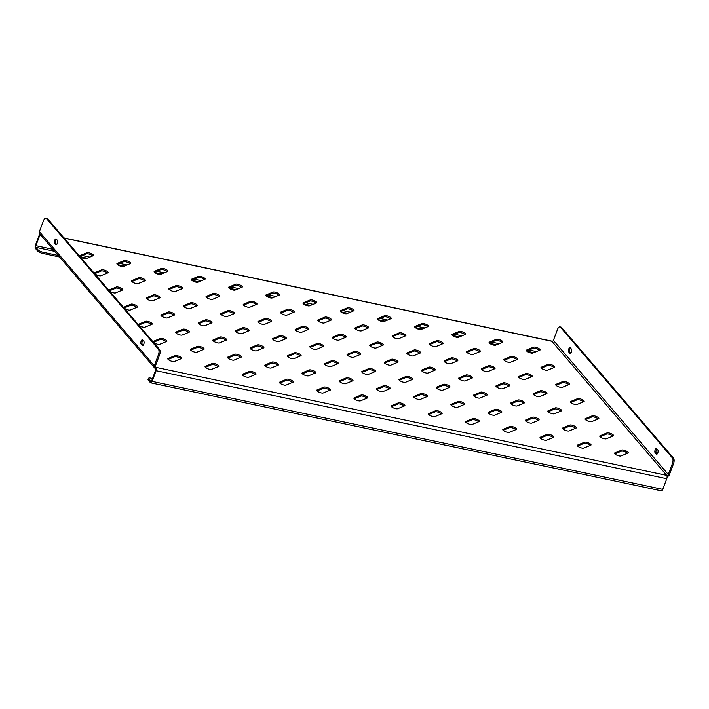 <?xml version="1.0" encoding="UTF-8"?>
<svg xmlns="http://www.w3.org/2000/svg" width="709" height="709" viewBox="0 0 709 709"><rect width="100%" height="100%" fill="white"/><g stroke="black" fill="none" stroke-linecap="round" stroke-linejoin="round"><path stroke-width="1.06" d="M550.157 364.364A3.616 1.046 20.6 0 0 548.287 364.311L541.277 367.2A3.616 1.046 20.6 0 0 541.02 367.43A3.616 1.046 20.6 0 0 543.528 369.478A3.616 1.046 20.6 0 0 547.516 370.213L554.527 367.324A3.616 1.046 20.6 0 0 554.793 367.085A3.616 1.046 20.6 0 0 550.157 364.364M554.039 367.519A3.616 1.046 20.6 0 0 549.732 365.498A3.616 1.046 20.6 0 0 547.853 365.454L541.33 368.139M535.463 347.206A3.616 1.046 20.6 0 0 533.593 347.162L526.583 350.051A3.616 1.046 20.6 0 0 526.326 350.281A3.616 1.046 20.6 0 0 528.834 352.329A3.616 1.046 20.6 0 0 532.822 353.055L539.833 350.175A3.616 1.046 20.6 0 0 540.098 349.936A3.616 1.046 20.6 0 0 535.463 347.206M539.354 350.37A3.616 1.046 20.6 0 0 535.038 348.349A3.616 1.046 20.6 0 0 533.168 348.305L526.645 350.99M564.851 381.513A3.616 1.046 20.6 0 0 562.981 381.469L555.971 384.349A3.616 1.046 20.6 0 0 555.705 384.588A3.616 1.046 20.6 0 0 558.222 386.635A3.616 1.046 20.6 0 0 562.21 387.362L569.221 384.473A3.616 1.046 20.6 0 0 569.478 384.243A3.616 1.046 20.6 0 0 564.851 381.513M568.733 384.668A3.616 1.046 20.6 0 0 564.417 382.656A3.616 1.046 20.6 0 0 562.547 382.603L556.024 385.297M579.537 398.662A3.616 1.046 20.6 0 0 577.667 398.618L570.656 401.498A3.616 1.046 20.6 0 0 570.399 401.737A3.616 1.046 20.6 0 0 572.907 403.784A3.616 1.046 20.6 0 0 576.904 404.511L583.906 401.622A3.616 1.046 20.6 0 0 584.172 401.391A3.616 1.046 20.6 0 0 579.537 398.662M583.427 401.826A3.616 1.046 20.6 0 0 579.111 399.805A3.616 1.046 20.6 0 0 577.241 399.761L570.718 402.446M594.231 415.811A3.616 1.046 20.6 0 0 592.361 415.766L585.35 418.656A3.616 1.046 20.6 0 0 585.093 418.886A3.616 1.046 20.6 0 0 587.601 420.933A3.616 1.046 20.6 0 0 591.59 421.66L598.6 418.771A3.616 1.046 20.6 0 0 598.866 418.54A3.616 1.046 20.6 0 0 594.231 415.811M598.112 418.975A3.616 1.046 20.6 0 0 593.805 416.954A3.616 1.046 20.6 0 0 591.935 416.91L585.404 419.595M608.925 432.96A3.616 1.046 20.6 0 0 607.055 432.915L600.044 435.805A3.616 1.046 20.6 0 0 599.779 436.035A3.616 1.046 20.6 0 0 602.296 438.082A3.616 1.046 20.6 0 0 606.284 438.809L613.294 435.929A3.616 1.046 20.6 0 0 613.551 435.689A3.616 1.046 20.6 0 0 608.925 432.96M612.806 436.124A3.616 1.046 20.6 0 0 608.49 434.103A3.616 1.046 20.6 0 0 606.62 434.059L600.098 436.744M623.619 450.118A3.616 1.046 20.6 0 0 621.74 450.064L614.738 452.954A3.616 1.046 20.6 0 0 614.473 453.184A3.616 1.046 20.6 0 0 616.981 455.231A3.616 1.046 20.6 0 0 620.978 455.958L627.988 453.078A3.616 1.046 20.6 0 0 628.245 452.838A3.616 1.046 20.6 0 0 623.619 450.118M627.5 453.273A3.616 1.046 20.6 0 0 623.184 451.252A3.616 1.046 20.6 0 0 621.314 451.208L614.792 453.893M498.25 339.336A3.616 1.046 20.6 0 0 496.38 339.292L489.37 342.181A3.616 1.046 20.6 0 0 489.104 342.412A3.616 1.046 20.6 0 0 491.612 344.459A3.616 1.046 20.6 0 0 495.609 345.186L502.619 342.296A3.616 1.046 20.6 0 0 502.876 342.066A3.616 1.046 20.6 0 0 498.25 339.336M502.132 342.5A3.616 1.046 20.6 0 0 497.815 340.48A3.616 1.046 20.6 0 0 495.946 340.435L489.423 343.121M512.935 356.485A3.616 1.046 20.6 0 0 511.065 356.441L504.055 359.33A3.616 1.046 20.6 0 0 503.798 359.56A3.616 1.046 20.6 0 0 506.306 361.608A3.616 1.046 20.6 0 0 510.294 362.334L517.304 359.454A3.616 1.046 20.6 0 0 517.57 359.215A3.616 1.046 20.6 0 0 512.935 356.485M516.826 359.649A3.616 1.046 20.6 0 0 512.51 357.628A3.616 1.046 20.6 0 0 510.64 357.584L504.117 360.269M527.629 373.643A3.616 1.046 20.6 0 0 525.759 373.59L518.749 376.479A3.616 1.046 20.6 0 0 518.492 376.709A3.616 1.046 20.6 0 0 521 378.757A3.616 1.046 20.6 0 0 524.988 379.483L531.998 376.603A3.616 1.046 20.6 0 0 532.264 376.364A3.616 1.046 20.6 0 0 527.629 373.643M531.511 376.798A3.616 1.046 20.6 0 0 527.204 374.777A3.616 1.046 20.6 0 0 525.334 374.733L518.802 377.418M542.323 390.792A3.616 1.046 20.6 0 0 540.453 390.739L533.443 393.628A3.616 1.046 20.6 0 0 533.177 393.867A3.616 1.046 20.6 0 0 535.694 395.914A3.616 1.046 20.6 0 0 539.682 396.641L546.692 393.752A3.616 1.046 20.6 0 0 546.949 393.522A3.616 1.046 20.6 0 0 542.323 390.792M546.205 393.947A3.616 1.046 20.6 0 0 541.889 391.935A3.616 1.046 20.6 0 0 540.019 391.882L533.496 394.576M557.008 407.941A3.616 1.046 20.6 0 0 555.138 407.897L548.128 410.777A3.616 1.046 20.6 0 0 547.871 411.016A3.616 1.046 20.6 0 0 550.379 413.063A3.616 1.046 20.6 0 0 554.376 413.79L561.377 410.901A3.616 1.046 20.6 0 0 561.643 410.671A3.616 1.046 20.6 0 0 557.008 407.941M560.899 411.105A3.616 1.046 20.6 0 0 556.583 409.084A3.616 1.046 20.6 0 0 554.713 409.04L548.19 411.725M571.702 425.09A3.616 1.046 20.6 0 0 569.832 425.046L562.822 427.935A3.616 1.046 20.6 0 0 562.565 428.165A3.616 1.046 20.6 0 0 565.073 430.212A3.616 1.046 20.6 0 0 569.061 430.939L576.071 428.05A3.616 1.046 20.6 0 0 576.337 427.819A3.616 1.046 20.6 0 0 571.702 425.09M575.584 428.254A3.616 1.046 20.6 0 0 571.277 426.233A3.616 1.046 20.6 0 0 569.407 426.189L562.875 428.874M586.396 442.239A3.616 1.046 20.6 0 0 584.526 442.194L577.516 445.084A3.616 1.046 20.6 0 0 577.25 445.314A3.616 1.046 20.6 0 0 579.767 447.361A3.616 1.046 20.6 0 0 583.755 448.088L590.765 445.199A3.616 1.046 20.6 0 0 591.022 444.968A3.616 1.046 20.6 0 0 586.396 442.239M590.278 445.403A3.616 1.046 20.6 0 0 585.962 443.382A3.616 1.046 20.6 0 0 584.092 443.338L577.569 446.023M461.027 331.466A3.616 1.046 20.6 0 0 459.157 331.422L452.147 334.302A3.616 1.046 20.6 0 0 451.89 334.542A3.616 1.046 20.6 0 0 454.398 336.589A3.616 1.046 20.6 0 0 458.386 337.316L465.396 334.426A3.616 1.046 20.6 0 0 465.653 334.196A3.616 1.046 20.6 0 0 461.027 331.466M464.909 334.63A3.616 1.046 20.6 0 0 460.602 332.61A3.616 1.046 20.6 0 0 458.723 332.565L452.2 335.251M475.721 348.615A3.616 1.046 20.6 0 0 473.851 348.571L466.841 351.46A3.616 1.046 20.6 0 0 466.575 351.691A3.616 1.046 20.6 0 0 469.083 353.738A3.616 1.046 20.6 0 0 473.08 354.465L480.09 351.575A3.616 1.046 20.6 0 0 480.347 351.345A3.616 1.046 20.6 0 0 475.721 348.615M479.603 351.779A3.616 1.046 20.6 0 0 475.287 349.759A3.616 1.046 20.6 0 0 473.417 349.714L466.894 352.4M490.406 365.764A3.616 1.046 20.6 0 0 488.536 365.72L481.526 368.609A3.616 1.046 20.6 0 0 481.269 368.84A3.616 1.046 20.6 0 0 483.777 370.887A3.616 1.046 20.6 0 0 487.774 371.613L494.776 368.724A3.616 1.046 20.6 0 0 495.042 368.494A3.616 1.046 20.6 0 0 490.406 365.764M494.297 368.928A3.616 1.046 20.6 0 0 489.981 366.907A3.616 1.046 20.6 0 0 488.111 366.863L481.588 369.549M505.1 382.913A3.616 1.046 20.6 0 0 503.23 382.869L496.22 385.758A3.616 1.046 20.6 0 0 495.963 385.988A3.616 1.046 20.6 0 0 498.471 388.036A3.616 1.046 20.6 0 0 502.459 388.762L509.47 385.882A3.616 1.046 20.6 0 0 509.736 385.643A3.616 1.046 20.6 0 0 505.1 382.913M508.982 386.077A3.616 1.046 20.6 0 0 504.675 384.056A3.616 1.046 20.6 0 0 502.805 384.012L496.273 386.697M519.794 400.071A3.616 1.046 20.6 0 0 517.924 400.018L510.914 402.907A3.616 1.046 20.6 0 0 510.648 403.137A3.616 1.046 20.6 0 0 513.165 405.193A3.616 1.046 20.6 0 0 517.153 405.92L524.164 403.031A3.616 1.046 20.6 0 0 524.421 402.801A3.616 1.046 20.6 0 0 519.794 400.071M523.676 403.226A3.616 1.046 20.6 0 0 519.36 401.214A3.616 1.046 20.6 0 0 517.49 401.161L510.967 403.855M534.489 417.22A3.616 1.046 20.6 0 0 532.61 417.176L525.599 420.056A3.616 1.046 20.6 0 0 525.342 420.295A3.616 1.046 20.6 0 0 527.851 422.342A3.616 1.046 20.6 0 0 531.847 423.069L538.849 420.18A3.616 1.046 20.6 0 0 539.115 419.95A3.616 1.046 20.6 0 0 534.489 417.22M538.37 420.384A3.616 1.046 20.6 0 0 534.054 418.363A3.616 1.046 20.6 0 0 532.184 418.31L525.661 421.004M549.174 434.369A3.616 1.046 20.6 0 0 547.304 434.325L540.293 437.214A3.616 1.046 20.6 0 0 540.036 437.444A3.616 1.046 20.6 0 0 542.545 439.491A3.616 1.046 20.6 0 0 546.533 440.218L553.543 437.329A3.616 1.046 20.6 0 0 553.809 437.099A3.616 1.046 20.6 0 0 549.174 434.369M553.055 437.533A3.616 1.046 20.6 0 0 548.748 435.512A3.616 1.046 20.6 0 0 546.878 435.468L540.347 438.153M423.805 323.596A3.616 1.046 20.6 0 0 421.935 323.543L414.925 326.432A3.616 1.046 20.6 0 0 414.668 326.663A3.616 1.046 20.6 0 0 417.176 328.71A3.616 1.046 20.6 0 0 421.164 329.446L428.174 326.557A3.616 1.046 20.6 0 0 428.44 326.326A3.616 1.046 20.6 0 0 423.805 323.596M427.695 326.752A3.616 1.046 20.6 0 0 423.379 324.74A3.616 1.046 20.6 0 0 421.509 324.687L414.987 327.372M438.499 340.745A3.616 1.046 20.6 0 0 436.629 340.701L429.619 343.581A3.616 1.046 20.6 0 0 429.362 343.821A3.616 1.046 20.6 0 0 431.87 345.868A3.616 1.046 20.6 0 0 435.858 346.595L442.868 343.705A3.616 1.046 20.6 0 0 443.125 343.475A3.616 1.046 20.6 0 0 438.499 340.745M442.381 343.909A3.616 1.046 20.6 0 0 438.073 341.889A3.616 1.046 20.6 0 0 436.195 341.835L429.672 344.53M453.193 357.894A3.616 1.046 20.6 0 0 451.323 357.85L444.313 360.739A3.616 1.046 20.6 0 0 444.047 360.97A3.616 1.046 20.6 0 0 446.564 363.017A3.616 1.046 20.6 0 0 450.552 363.744L457.562 360.854A3.616 1.046 20.6 0 0 457.819 360.624A3.616 1.046 20.6 0 0 453.193 357.894M457.075 361.058A3.616 1.046 20.6 0 0 452.759 359.038A3.616 1.046 20.6 0 0 450.889 358.993L444.366 361.679M467.878 375.043A3.616 1.046 20.6 0 0 466.008 374.999L458.998 377.888A3.616 1.046 20.6 0 0 458.741 378.119A3.616 1.046 20.6 0 0 461.249 380.166A3.616 1.046 20.6 0 0 465.246 380.893L472.247 378.003A3.616 1.046 20.6 0 0 472.513 377.773A3.616 1.046 20.6 0 0 467.878 375.043M471.769 378.207A3.616 1.046 20.6 0 0 467.453 376.187A3.616 1.046 20.6 0 0 465.583 376.142L459.06 378.828M482.572 392.192A3.616 1.046 20.6 0 0 480.702 392.148L473.692 395.037A3.616 1.046 20.6 0 0 473.435 395.267A3.616 1.046 20.6 0 0 475.943 397.315A3.616 1.046 20.6 0 0 479.931 398.041L486.941 395.161A3.616 1.046 20.6 0 0 487.207 394.922A3.616 1.046 20.6 0 0 482.572 392.192M486.454 395.356A3.616 1.046 20.6 0 0 482.147 393.335A3.616 1.046 20.6 0 0 480.277 393.291L473.745 395.976M497.266 409.35A3.616 1.046 20.6 0 0 495.396 409.297L488.386 412.186A3.616 1.046 20.6 0 0 488.12 412.416A3.616 1.046 20.6 0 0 490.637 414.464A3.616 1.046 20.6 0 0 494.625 415.19L501.635 412.31A3.616 1.046 20.6 0 0 501.892 412.071A3.616 1.046 20.6 0 0 497.266 409.35M501.148 412.505A3.616 1.046 20.6 0 0 496.832 410.484A3.616 1.046 20.6 0 0 494.962 410.44L488.439 413.125M511.96 426.499A3.616 1.046 20.6 0 0 510.081 426.455L503.08 429.335A3.616 1.046 20.6 0 0 502.814 429.574A3.616 1.046 20.6 0 0 505.322 431.621A3.616 1.046 20.6 0 0 509.319 432.348L516.32 429.459A3.616 1.046 20.6 0 0 516.586 429.229A3.616 1.046 20.6 0 0 511.96 426.499M515.842 429.654A3.616 1.046 20.6 0 0 511.526 427.642A3.616 1.046 20.6 0 0 509.656 427.589L503.133 430.283M386.591 315.718A3.616 1.046 20.6 0 0 384.721 315.673L377.711 318.563A3.616 1.046 20.6 0 0 377.445 318.793A3.616 1.046 20.6 0 0 379.953 320.84A3.616 1.046 20.6 0 0 383.95 321.567L390.96 318.687A3.616 1.046 20.6 0 0 391.217 318.447A3.616 1.046 20.6 0 0 386.591 315.718M390.473 318.882A3.616 1.046 20.6 0 0 386.157 316.861A3.616 1.046 20.6 0 0 384.287 316.817L377.764 319.502M401.276 332.875A3.616 1.046 20.6 0 0 399.406 332.822L392.396 335.712A3.616 1.046 20.6 0 0 392.139 335.942A3.616 1.046 20.6 0 0 394.647 337.989A3.616 1.046 20.6 0 0 398.635 338.716L405.645 335.836A3.616 1.046 20.6 0 0 405.911 335.596A3.616 1.046 20.6 0 0 401.276 332.875M405.167 336.031A3.616 1.046 20.6 0 0 400.851 334.01A3.616 1.046 20.6 0 0 398.981 333.966L392.458 336.651M415.97 350.024A3.616 1.046 20.6 0 0 414.1 349.98L407.09 352.86A3.616 1.046 20.6 0 0 406.833 353.1A3.616 1.046 20.6 0 0 409.341 355.147A3.616 1.046 20.6 0 0 413.329 355.874L420.34 352.985A3.616 1.046 20.6 0 0 420.605 352.754A3.616 1.046 20.6 0 0 415.97 350.024M419.852 353.179A3.616 1.046 20.6 0 0 415.545 351.168A3.616 1.046 20.6 0 0 413.666 351.115L407.143 353.809M430.664 367.173A3.616 1.046 20.6 0 0 428.794 367.129L421.784 370.009A3.616 1.046 20.6 0 0 421.518 370.249A3.616 1.046 20.6 0 0 424.035 372.296A3.616 1.046 20.6 0 0 428.023 373.023L435.034 370.133A3.616 1.046 20.6 0 0 435.291 369.903A3.616 1.046 20.6 0 0 430.664 367.173M434.546 370.337A3.616 1.046 20.6 0 0 430.23 368.317A3.616 1.046 20.6 0 0 428.36 368.272L421.837 370.958M445.349 384.322A3.616 1.046 20.6 0 0 443.479 384.278L436.469 387.167A3.616 1.046 20.6 0 0 436.212 387.398A3.616 1.046 20.6 0 0 438.72 389.445A3.616 1.046 20.6 0 0 442.717 390.172L449.719 387.282A3.616 1.046 20.6 0 0 449.985 387.052A3.616 1.046 20.6 0 0 445.349 384.322M449.24 387.486A3.616 1.046 20.6 0 0 444.924 385.466A3.616 1.046 20.6 0 0 443.054 385.421L436.531 388.107M460.044 401.471A3.616 1.046 20.6 0 0 458.174 401.427L451.163 404.316A3.616 1.046 20.6 0 0 450.906 404.547A3.616 1.046 20.6 0 0 453.414 406.594A3.616 1.046 20.6 0 0 457.402 407.321L464.413 404.431A3.616 1.046 20.6 0 0 464.679 404.201A3.616 1.046 20.6 0 0 460.044 401.471M463.925 404.635A3.616 1.046 20.6 0 0 459.618 402.615A3.616 1.046 20.6 0 0 457.748 402.57L451.216 405.256M474.738 418.62A3.616 1.046 20.6 0 0 472.868 418.576L465.857 421.465A3.616 1.046 20.6 0 0 465.591 421.695A3.616 1.046 20.6 0 0 468.108 423.743A3.616 1.046 20.6 0 0 472.097 424.469L479.107 421.589A3.616 1.046 20.6 0 0 479.364 421.35A3.616 1.046 20.6 0 0 474.738 418.62M478.619 421.784A3.616 1.046 20.6 0 0 474.303 419.763A3.616 1.046 20.6 0 0 472.433 419.719L465.91 422.404M349.369 307.848A3.616 1.046 20.6 0 0 347.499 307.803L340.488 310.693A3.616 1.046 20.6 0 0 340.231 310.923A3.616 1.046 20.6 0 0 342.739 312.97A3.616 1.046 20.6 0 0 346.728 313.697L353.738 310.808A3.616 1.046 20.6 0 0 353.995 310.577A3.616 1.046 20.6 0 0 349.369 307.848M353.25 311.012A3.616 1.046 20.6 0 0 348.943 308.991A3.616 1.046 20.6 0 0 347.064 308.947L340.542 311.632M364.063 324.997A3.616 1.046 20.6 0 0 362.193 324.952L355.182 327.842A3.616 1.046 20.6 0 0 354.917 328.072A3.616 1.046 20.6 0 0 357.425 330.119A3.616 1.046 20.6 0 0 361.422 330.846L368.432 327.957A3.616 1.046 20.6 0 0 368.689 327.726A3.616 1.046 20.6 0 0 364.063 324.997M367.944 328.161A3.616 1.046 20.6 0 0 363.628 326.14A3.616 1.046 20.6 0 0 361.758 326.096L355.236 328.781M378.748 342.146A3.616 1.046 20.6 0 0 376.878 342.101L369.868 344.991A3.616 1.046 20.6 0 0 369.611 345.221A3.616 1.046 20.6 0 0 372.119 347.268A3.616 1.046 20.6 0 0 376.107 347.995L383.117 345.115A3.616 1.046 20.6 0 0 383.383 344.875A3.616 1.046 20.6 0 0 378.748 342.146M382.638 345.31A3.616 1.046 20.6 0 0 378.322 343.289A3.616 1.046 20.6 0 0 376.452 343.245L369.93 345.93M393.442 359.303A3.616 1.046 20.6 0 0 391.572 359.25L384.562 362.139A3.616 1.046 20.6 0 0 384.305 362.37A3.616 1.046 20.6 0 0 386.813 364.426A3.616 1.046 20.6 0 0 390.801 365.153L397.811 362.264A3.616 1.046 20.6 0 0 398.077 362.033A3.616 1.046 20.6 0 0 393.442 359.303M397.324 362.459A3.616 1.046 20.6 0 0 393.016 360.447A3.616 1.046 20.6 0 0 391.146 360.394L384.615 363.088M408.136 376.452A3.616 1.046 20.6 0 0 406.266 376.408L399.256 379.288A3.616 1.046 20.6 0 0 398.99 379.528A3.616 1.046 20.6 0 0 401.507 381.575A3.616 1.046 20.6 0 0 405.495 382.302L412.505 379.412A3.616 1.046 20.6 0 0 412.762 379.182A3.616 1.046 20.6 0 0 408.136 376.452M412.018 379.616A3.616 1.046 20.6 0 0 407.702 377.596A3.616 1.046 20.6 0 0 405.832 377.551L399.309 380.237M422.821 393.601A3.616 1.046 20.6 0 0 420.951 393.557L413.941 396.446A3.616 1.046 20.6 0 0 413.684 396.677A3.616 1.046 20.6 0 0 416.192 398.724A3.616 1.046 20.6 0 0 420.189 399.451L427.19 396.561A3.616 1.046 20.6 0 0 427.456 396.331A3.616 1.046 20.6 0 0 422.821 393.601M426.712 396.765A3.616 1.046 20.6 0 0 422.396 394.745A3.616 1.046 20.6 0 0 420.526 394.7L414.003 397.386M437.515 410.75A3.616 1.046 20.6 0 0 435.645 410.706L428.635 413.595A3.616 1.046 20.6 0 0 428.378 413.826A3.616 1.046 20.6 0 0 430.886 415.873A3.616 1.046 20.6 0 0 434.874 416.6L441.884 413.71A3.616 1.046 20.6 0 0 442.15 413.48A3.616 1.046 20.6 0 0 437.515 410.75M441.397 413.914A3.616 1.046 20.6 0 0 437.09 411.894A3.616 1.046 20.6 0 0 435.22 411.849L428.688 414.535M312.146 299.978A3.616 1.046 20.6 0 0 310.276 299.934L303.266 302.814A3.616 1.046 20.6 0 0 303.009 303.053A3.616 1.046 20.6 0 0 305.517 305.1A3.616 1.046 20.6 0 0 309.505 305.827L316.515 302.938A3.616 1.046 20.6 0 0 316.781 302.708A3.616 1.046 20.6 0 0 312.146 299.978M316.037 303.142A3.616 1.046 20.6 0 0 311.721 301.121A3.616 1.046 20.6 0 0 309.851 301.077L303.328 303.762M326.84 317.127A3.616 1.046 20.6 0 0 324.97 317.083L317.96 319.972A3.616 1.046 20.6 0 0 317.703 320.202A3.616 1.046 20.6 0 0 320.211 322.249A3.616 1.046 20.6 0 0 324.199 322.976L331.209 320.087A3.616 1.046 20.6 0 0 331.466 319.856A3.616 1.046 20.6 0 0 326.84 317.127M330.722 320.291A3.616 1.046 20.6 0 0 326.415 318.27A3.616 1.046 20.6 0 0 324.536 318.226L318.013 320.911M341.534 334.276A3.616 1.046 20.6 0 0 339.664 334.231L332.654 337.121A3.616 1.046 20.6 0 0 332.388 337.351A3.616 1.046 20.6 0 0 334.896 339.398A3.616 1.046 20.6 0 0 338.893 340.125L345.903 337.236A3.616 1.046 20.6 0 0 346.16 337.005A3.616 1.046 20.6 0 0 341.534 334.276M345.416 337.44A3.616 1.046 20.6 0 0 341.1 335.419A3.616 1.046 20.6 0 0 339.23 335.375L332.707 338.06M356.219 351.425A3.616 1.046 20.6 0 0 354.349 351.38L347.339 354.27A3.616 1.046 20.6 0 0 347.082 354.5A3.616 1.046 20.6 0 0 349.59 356.547A3.616 1.046 20.6 0 0 353.587 357.274L360.589 354.394A3.616 1.046 20.6 0 0 360.854 354.154A3.616 1.046 20.6 0 0 356.219 351.425M360.11 354.589A3.616 1.046 20.6 0 0 355.794 352.568A3.616 1.046 20.6 0 0 353.924 352.524L347.401 355.209M370.913 368.583A3.616 1.046 20.6 0 0 369.043 368.529L362.033 371.419A3.616 1.046 20.6 0 0 361.776 371.649A3.616 1.046 20.6 0 0 364.284 373.696A3.616 1.046 20.6 0 0 368.272 374.432L375.283 371.543A3.616 1.046 20.6 0 0 375.548 371.303A3.616 1.046 20.6 0 0 370.913 368.583M374.795 371.738A3.616 1.046 20.6 0 0 370.488 369.717A3.616 1.046 20.6 0 0 368.618 369.673L362.086 372.358M385.607 385.731A3.616 1.046 20.6 0 0 383.737 385.687L376.727 388.567A3.616 1.046 20.6 0 0 376.461 388.807A3.616 1.046 20.6 0 0 378.978 390.854A3.616 1.046 20.6 0 0 382.966 391.581L389.977 388.692A3.616 1.046 20.6 0 0 390.234 388.461A3.616 1.046 20.6 0 0 385.607 385.731M389.489 388.895A3.616 1.046 20.6 0 0 385.173 386.875A3.616 1.046 20.6 0 0 383.303 386.822L376.78 389.516M400.301 402.88A3.616 1.046 20.6 0 0 398.423 402.836L391.412 405.716A3.616 1.046 20.6 0 0 391.155 405.956A3.616 1.046 20.6 0 0 393.663 408.003A3.616 1.046 20.6 0 0 397.66 408.73L404.662 405.84A3.616 1.046 20.6 0 0 404.928 405.61A3.616 1.046 20.6 0 0 400.301 402.88M404.183 406.044A3.616 1.046 20.6 0 0 399.867 404.024A3.616 1.046 20.6 0 0 397.997 403.979L391.474 406.665M274.932 292.108A3.616 1.046 20.6 0 0 273.062 292.055L266.052 294.944A3.616 1.046 20.6 0 0 265.786 295.174A3.616 1.046 20.6 0 0 268.294 297.222A3.616 1.046 20.6 0 0 272.291 297.948L279.302 295.068A3.616 1.046 20.6 0 0 279.559 294.829A3.616 1.046 20.6 0 0 274.932 292.108M278.814 295.263A3.616 1.046 20.6 0 0 274.498 293.242A3.616 1.046 20.6 0 0 272.628 293.198L266.105 295.883M289.618 309.257A3.616 1.046 20.6 0 0 287.748 309.213L280.737 312.093A3.616 1.046 20.6 0 0 280.48 312.332A3.616 1.046 20.6 0 0 282.988 314.379A3.616 1.046 20.6 0 0 286.977 315.106L293.987 312.217A3.616 1.046 20.6 0 0 294.253 311.987A3.616 1.046 20.6 0 0 289.618 309.257M293.508 312.412A3.616 1.046 20.6 0 0 289.192 310.4A3.616 1.046 20.6 0 0 287.322 310.347L280.799 313.041M304.312 326.406A3.616 1.046 20.6 0 0 302.442 326.362L295.431 329.242A3.616 1.046 20.6 0 0 295.174 329.481A3.616 1.046 20.6 0 0 297.683 331.528A3.616 1.046 20.6 0 0 301.671 332.255L308.681 329.366A3.616 1.046 20.6 0 0 308.938 329.136A3.616 1.046 20.6 0 0 304.312 326.406M308.193 329.57A3.616 1.046 20.6 0 0 303.886 327.549A3.616 1.046 20.6 0 0 302.007 327.505L295.485 330.19M319.006 343.555A3.616 1.046 20.6 0 0 317.136 343.511L310.125 346.4A3.616 1.046 20.6 0 0 309.86 346.63A3.616 1.046 20.6 0 0 312.377 348.677A3.616 1.046 20.6 0 0 316.365 349.404L323.375 346.515A3.616 1.046 20.6 0 0 323.632 346.284A3.616 1.046 20.6 0 0 319.006 343.555M322.887 346.719A3.616 1.046 20.6 0 0 318.571 344.698A3.616 1.046 20.6 0 0 316.701 344.654L310.179 347.339M333.691 360.704A3.616 1.046 20.6 0 0 331.821 360.659L324.811 363.549A3.616 1.046 20.6 0 0 324.554 363.779A3.616 1.046 20.6 0 0 327.062 365.826A3.616 1.046 20.6 0 0 331.059 366.553L338.06 363.673A3.616 1.046 20.6 0 0 338.326 363.433A3.616 1.046 20.6 0 0 333.691 360.704M337.581 363.868A3.616 1.046 20.6 0 0 333.265 361.847A3.616 1.046 20.6 0 0 331.395 361.803L324.873 364.488M348.385 377.862A3.616 1.046 20.6 0 0 346.515 377.808L339.505 380.698A3.616 1.046 20.6 0 0 339.248 380.928A3.616 1.046 20.6 0 0 341.756 382.975A3.616 1.046 20.6 0 0 345.744 383.702L352.754 380.822A3.616 1.046 20.6 0 0 353.02 380.582A3.616 1.046 20.6 0 0 348.385 377.862M352.267 381.017A3.616 1.046 20.6 0 0 347.959 378.996A3.616 1.046 20.6 0 0 346.089 378.952L339.558 381.637M363.079 395.01A3.616 1.046 20.6 0 0 361.209 394.957L354.199 397.846A3.616 1.046 20.6 0 0 353.933 398.086A3.616 1.046 20.6 0 0 356.45 400.133A3.616 1.046 20.6 0 0 360.438 400.86L367.448 397.971A3.616 1.046 20.6 0 0 367.705 397.74A3.616 1.046 20.6 0 0 363.079 395.01M366.961 398.166A3.616 1.046 20.6 0 0 362.645 396.154A3.616 1.046 20.6 0 0 360.775 396.101L354.252 398.795M237.71 284.229A3.616 1.046 20.6 0 0 235.84 284.185L228.83 287.074A3.616 1.046 20.6 0 0 228.564 287.305A3.616 1.046 20.6 0 0 231.081 289.352A3.616 1.046 20.6 0 0 235.069 290.078L242.079 287.189A3.616 1.046 20.6 0 0 242.336 286.959A3.616 1.046 20.6 0 0 237.71 284.229M241.592 287.393A3.616 1.046 20.6 0 0 237.285 285.373A3.616 1.046 20.6 0 0 235.406 285.328L228.883 288.014M252.404 301.378A3.616 1.046 20.6 0 0 250.534 301.334L243.524 304.223A3.616 1.046 20.6 0 0 243.258 304.453A3.616 1.046 20.6 0 0 245.766 306.501A3.616 1.046 20.6 0 0 249.763 307.227L256.773 304.347A3.616 1.046 20.6 0 0 257.03 304.108A3.616 1.046 20.6 0 0 252.404 301.378M256.286 304.542A3.616 1.046 20.6 0 0 251.97 302.521A3.616 1.046 20.6 0 0 250.1 302.477L243.577 305.162M267.089 318.536A3.616 1.046 20.6 0 0 265.219 318.483L258.209 321.372A3.616 1.046 20.6 0 0 257.952 321.602A3.616 1.046 20.6 0 0 260.46 323.659A3.616 1.046 20.6 0 0 264.448 324.385L271.458 321.496A3.616 1.046 20.6 0 0 271.724 321.266A3.616 1.046 20.6 0 0 267.089 318.536M270.98 321.691A3.616 1.046 20.6 0 0 266.664 319.679A3.616 1.046 20.6 0 0 264.794 319.626L258.271 322.32M281.783 335.685A3.616 1.046 20.6 0 0 279.913 335.641L272.903 338.521A3.616 1.046 20.6 0 0 272.646 338.76A3.616 1.046 20.6 0 0 275.154 340.807A3.616 1.046 20.6 0 0 279.142 341.534L286.152 338.645A3.616 1.046 20.6 0 0 286.418 338.415A3.616 1.046 20.6 0 0 281.783 335.685M285.665 338.849A3.616 1.046 20.6 0 0 281.358 336.828A3.616 1.046 20.6 0 0 279.479 336.784L272.956 339.469M296.477 352.834A3.616 1.046 20.6 0 0 294.607 352.79L287.597 355.679A3.616 1.046 20.6 0 0 287.331 355.909A3.616 1.046 20.6 0 0 289.848 357.956A3.616 1.046 20.6 0 0 293.836 358.683L300.846 355.794A3.616 1.046 20.6 0 0 301.103 355.563A3.616 1.046 20.6 0 0 296.477 352.834M300.359 355.998A3.616 1.046 20.6 0 0 296.043 353.977A3.616 1.046 20.6 0 0 294.173 353.933L287.65 356.618M311.162 369.983A3.616 1.046 20.6 0 0 309.292 369.938L302.282 372.828A3.616 1.046 20.6 0 0 302.025 373.058A3.616 1.046 20.6 0 0 304.533 375.105A3.616 1.046 20.6 0 0 308.53 375.832L315.532 372.943A3.616 1.046 20.6 0 0 315.797 372.712A3.616 1.046 20.6 0 0 311.162 369.983M315.053 373.147A3.616 1.046 20.6 0 0 310.737 371.126A3.616 1.046 20.6 0 0 308.867 371.082L302.344 373.767M325.856 387.132A3.616 1.046 20.6 0 0 323.986 387.087L316.976 389.977A3.616 1.046 20.6 0 0 316.719 390.207A3.616 1.046 20.6 0 0 319.227 392.254A3.616 1.046 20.6 0 0 323.215 392.981L330.226 390.101A3.616 1.046 20.6 0 0 330.491 389.861A3.616 1.046 20.6 0 0 325.856 387.132M329.738 390.296A3.616 1.046 20.6 0 0 325.431 388.275A3.616 1.046 20.6 0 0 323.561 388.231L317.029 390.916M200.487 276.359A3.616 1.046 20.6 0 0 198.617 276.315L191.607 279.204A3.616 1.046 20.6 0 0 191.35 279.435A3.616 1.046 20.6 0 0 193.858 281.482A3.616 1.046 20.6 0 0 197.846 282.209L204.857 279.319A3.616 1.046 20.6 0 0 205.123 279.089A3.616 1.046 20.6 0 0 200.487 276.359M204.378 279.523A3.616 1.046 20.6 0 0 200.062 277.503A3.616 1.046 20.6 0 0 198.192 277.458L191.669 280.144M215.181 293.508A3.616 1.046 20.6 0 0 213.312 293.464L206.301 296.353A3.616 1.046 20.6 0 0 206.044 296.584A3.616 1.046 20.6 0 0 208.552 298.631A3.616 1.046 20.6 0 0 212.54 299.358L219.551 296.468A3.616 1.046 20.6 0 0 219.808 296.238A3.616 1.046 20.6 0 0 215.181 293.508M219.063 296.672A3.616 1.046 20.6 0 0 214.756 294.652A3.616 1.046 20.6 0 0 212.877 294.607L206.354 297.293M229.876 310.657A3.616 1.046 20.6 0 0 228.006 310.613L220.995 313.502A3.616 1.046 20.6 0 0 220.729 313.733A3.616 1.046 20.6 0 0 223.238 315.78A3.616 1.046 20.6 0 0 227.234 316.506L234.245 313.626A3.616 1.046 20.6 0 0 234.502 313.387A3.616 1.046 20.6 0 0 229.876 310.657M233.757 313.821A3.616 1.046 20.6 0 0 229.441 311.8A3.616 1.046 20.6 0 0 227.571 311.756L221.048 314.442M244.561 327.815A3.616 1.046 20.6 0 0 242.691 327.762L235.68 330.651A3.616 1.046 20.6 0 0 235.423 330.881A3.616 1.046 20.6 0 0 237.932 332.929A3.616 1.046 20.6 0 0 241.92 333.664L248.93 330.775A3.616 1.046 20.6 0 0 249.196 330.545A3.616 1.046 20.6 0 0 244.561 327.815M248.451 330.97A3.616 1.046 20.6 0 0 244.135 328.958A3.616 1.046 20.6 0 0 242.265 328.905L235.743 331.59M259.255 344.964A3.616 1.046 20.6 0 0 257.385 344.92L250.374 347.8A3.616 1.046 20.6 0 0 250.117 348.039A3.616 1.046 20.6 0 0 252.626 350.086A3.616 1.046 20.6 0 0 256.614 350.813L263.624 347.924A3.616 1.046 20.6 0 0 263.89 347.694A3.616 1.046 20.6 0 0 259.255 344.964M263.136 348.128A3.616 1.046 20.6 0 0 258.829 346.107A3.616 1.046 20.6 0 0 256.959 346.054L250.428 348.748M273.949 362.113A3.616 1.046 20.6 0 0 272.079 362.069L265.069 364.958A3.616 1.046 20.6 0 0 264.803 365.188A3.616 1.046 20.6 0 0 267.32 367.235A3.616 1.046 20.6 0 0 271.308 367.962L278.318 365.073A3.616 1.046 20.6 0 0 278.575 364.843A3.616 1.046 20.6 0 0 273.949 362.113M277.831 365.277A3.616 1.046 20.6 0 0 273.514 363.256A3.616 1.046 20.6 0 0 271.644 363.212L265.122 365.897M288.634 379.262A3.616 1.046 20.6 0 0 286.764 379.218L279.754 382.107A3.616 1.046 20.6 0 0 279.497 382.337A3.616 1.046 20.6 0 0 282.005 384.384A3.616 1.046 20.6 0 0 286.002 385.111L293.003 382.222A3.616 1.046 20.6 0 0 293.269 381.991A3.616 1.046 20.6 0 0 288.634 379.262M292.525 382.426A3.616 1.046 20.6 0 0 288.208 380.405A3.616 1.046 20.6 0 0 286.339 380.361L279.816 383.046M163.274 268.489A3.616 1.046 20.6 0 0 161.395 268.445L154.394 271.325A3.616 1.046 20.6 0 0 154.128 271.565A3.616 1.046 20.6 0 0 156.636 273.612A3.616 1.046 20.6 0 0 160.633 274.339L167.643 271.45A3.616 1.046 20.6 0 0 167.9 271.219A3.616 1.046 20.6 0 0 163.274 268.489M167.156 271.653A3.616 1.046 20.6 0 0 162.84 269.633A3.616 1.046 20.6 0 0 160.97 269.58L154.447 272.274M177.959 285.638A3.616 1.046 20.6 0 0 176.089 285.594L169.079 288.474A3.616 1.046 20.6 0 0 168.822 288.714A3.616 1.046 20.6 0 0 171.33 290.761A3.616 1.046 20.6 0 0 175.318 291.488L182.328 288.598A3.616 1.046 20.6 0 0 182.594 288.368A3.616 1.046 20.6 0 0 177.959 285.638M181.85 288.802A3.616 1.046 20.6 0 0 177.534 286.782A3.616 1.046 20.6 0 0 175.664 286.737L169.141 289.423M192.653 302.787A3.616 1.046 20.6 0 0 190.783 302.743L183.773 305.632A3.616 1.046 20.6 0 0 183.516 305.863A3.616 1.046 20.6 0 0 186.024 307.91A3.616 1.046 20.6 0 0 190.012 308.637L197.022 305.747A3.616 1.046 20.6 0 0 197.279 305.517A3.616 1.046 20.6 0 0 192.653 302.787M196.535 305.951A3.616 1.046 20.6 0 0 192.228 303.931A3.616 1.046 20.6 0 0 190.349 303.886L183.826 306.572M207.347 319.936A3.616 1.046 20.6 0 0 205.477 319.892L198.467 322.781A3.616 1.046 20.6 0 0 198.201 323.012A3.616 1.046 20.6 0 0 200.718 325.059A3.616 1.046 20.6 0 0 204.706 325.786L211.716 322.905A3.616 1.046 20.6 0 0 211.973 322.666A3.616 1.046 20.6 0 0 207.347 319.936M211.229 323.1A3.616 1.046 20.6 0 0 206.913 321.08A3.616 1.046 20.6 0 0 205.043 321.035L198.52 323.721M222.032 337.094A3.616 1.046 20.6 0 0 220.162 337.041L213.152 339.93A3.616 1.046 20.6 0 0 212.895 340.16A3.616 1.046 20.6 0 0 215.403 342.208A3.616 1.046 20.6 0 0 219.4 342.934L226.401 340.054A3.616 1.046 20.6 0 0 226.667 339.815A3.616 1.046 20.6 0 0 222.032 337.094M225.923 340.249A3.616 1.046 20.6 0 0 221.607 338.228A3.616 1.046 20.6 0 0 219.737 338.184L213.214 340.869M236.726 354.243A3.616 1.046 20.6 0 0 234.856 354.199L227.846 357.079A3.616 1.046 20.6 0 0 227.589 357.318A3.616 1.046 20.6 0 0 230.097 359.366A3.616 1.046 20.6 0 0 234.085 360.092L241.095 357.203A3.616 1.046 20.6 0 0 241.361 356.973A3.616 1.046 20.6 0 0 236.726 354.243M240.608 357.398A3.616 1.046 20.6 0 0 236.301 355.386A3.616 1.046 20.6 0 0 234.431 355.333L227.899 358.027M251.42 371.392A3.616 1.046 20.6 0 0 249.55 371.348L242.54 374.228A3.616 1.046 20.6 0 0 242.274 374.467A3.616 1.046 20.6 0 0 244.791 376.514A3.616 1.046 20.6 0 0 248.779 377.241L255.789 374.352A3.616 1.046 20.6 0 0 256.046 374.122A3.616 1.046 20.6 0 0 251.42 371.392M255.302 374.556A3.616 1.046 20.6 0 0 250.986 372.535A3.616 1.046 20.6 0 0 249.116 372.491L242.593 375.176M126.051 260.62A3.616 1.046 20.6 0 0 124.181 260.566L117.171 263.456A3.616 1.046 20.6 0 0 116.905 263.686A3.616 1.046 20.6 0 0 119.422 265.733A3.616 1.046 20.6 0 0 123.41 266.46L130.421 263.58A3.616 1.046 20.6 0 0 130.678 263.34A3.616 1.046 20.6 0 0 126.051 260.62M129.933 263.775A3.616 1.046 20.6 0 0 125.626 261.754A3.616 1.046 20.6 0 0 123.747 261.71L117.224 264.395M140.745 277.768A3.616 1.046 20.6 0 0 138.875 277.724L131.865 280.604A3.616 1.046 20.6 0 0 131.599 280.844A3.616 1.046 20.6 0 0 134.107 282.891A3.616 1.046 20.6 0 0 138.104 283.618L145.115 280.729A3.616 1.046 20.6 0 0 145.372 280.498A3.616 1.046 20.6 0 0 140.745 277.768M144.627 280.924A3.616 1.046 20.6 0 0 140.311 278.912A3.616 1.046 20.6 0 0 138.441 278.859L131.918 281.553M155.431 294.917A3.616 1.046 20.6 0 0 153.561 294.873L146.55 297.753A3.616 1.046 20.6 0 0 146.293 297.993A3.616 1.046 20.6 0 0 148.801 300.04A3.616 1.046 20.6 0 0 152.79 300.767L159.8 297.877A3.616 1.046 20.6 0 0 160.066 297.647A3.616 1.046 20.6 0 0 155.431 294.917M159.321 298.081A3.616 1.046 20.6 0 0 155.005 296.061A3.616 1.046 20.6 0 0 153.135 296.016L146.612 298.702M170.125 312.066A3.616 1.046 20.6 0 0 168.255 312.022L161.244 314.911A3.616 1.046 20.6 0 0 160.987 315.142A3.616 1.046 20.6 0 0 163.495 317.189A3.616 1.046 20.6 0 0 167.484 317.916L174.494 315.026A3.616 1.046 20.6 0 0 174.751 314.796A3.616 1.046 20.6 0 0 170.125 312.066M174.006 315.23A3.616 1.046 20.6 0 0 169.699 313.21A3.616 1.046 20.6 0 0 167.82 313.165L161.297 315.851M184.819 329.215A3.616 1.046 20.6 0 0 182.949 329.171L175.938 332.06A3.616 1.046 20.6 0 0 175.672 332.291A3.616 1.046 20.6 0 0 178.189 334.338A3.616 1.046 20.6 0 0 182.178 335.065L189.188 332.175A3.616 1.046 20.6 0 0 189.445 331.945A3.616 1.046 20.6 0 0 184.819 329.215M188.7 332.379A3.616 1.046 20.6 0 0 184.384 330.359A3.616 1.046 20.6 0 0 182.514 330.314L175.992 333M199.504 346.364A3.616 1.046 20.6 0 0 197.634 346.32L190.624 349.209A3.616 1.046 20.6 0 0 190.367 349.44A3.616 1.046 20.6 0 0 192.875 351.487A3.616 1.046 20.6 0 0 196.872 352.213L203.873 349.333A3.616 1.046 20.6 0 0 204.139 349.094A3.616 1.046 20.6 0 0 199.504 346.364M203.394 349.528A3.616 1.046 20.6 0 0 199.078 347.507A3.616 1.046 20.6 0 0 197.208 347.463L190.686 350.149M214.198 363.522A3.616 1.046 20.6 0 0 212.328 363.469L205.318 366.358A3.616 1.046 20.6 0 0 205.061 366.588A3.616 1.046 20.6 0 0 207.569 368.645A3.616 1.046 20.6 0 0 211.557 369.371L218.567 366.482A3.616 1.046 20.6 0 0 218.833 366.252A3.616 1.046 20.6 0 0 214.198 363.522M218.08 366.677A3.616 1.046 20.6 0 0 213.772 364.665A3.616 1.046 20.6 0 0 211.902 364.612L205.371 367.306M88.829 252.741A3.616 1.046 20.6 0 0 86.959 252.696L79.949 255.586A3.616 1.046 20.6 0 0 79.692 255.816A3.616 1.046 20.6 0 0 82.2 257.863A3.616 1.046 20.6 0 0 86.188 258.59L93.198 255.701A3.616 1.046 20.6 0 0 93.464 255.47A3.616 1.046 20.6 0 0 88.829 252.741M92.719 255.905A3.616 1.046 20.6 0 0 88.403 253.884A3.616 1.046 20.6 0 0 86.533 253.84L80.011 256.525M103.523 269.89A3.616 1.046 20.6 0 0 101.653 269.845L94.643 272.735A3.616 1.046 20.6 0 0 94.377 272.965A3.616 1.046 20.6 0 0 96.894 275.012A3.616 1.046 20.6 0 0 100.882 275.739L107.892 272.859A3.616 1.046 20.6 0 0 108.149 272.619A3.616 1.046 20.6 0 0 103.523 269.89M107.405 273.054A3.616 1.046 20.6 0 0 103.097 271.033A3.616 1.046 20.6 0 0 101.219 270.989L94.696 273.674M118.217 287.048A3.616 1.046 20.6 0 0 116.347 286.994L109.337 289.884A3.616 1.046 20.6 0 0 109.071 290.114A3.616 1.046 20.6 0 0 111.579 292.17A3.616 1.046 20.6 0 0 115.576 292.897L122.586 290.008A3.616 1.046 20.6 0 0 122.843 289.777A3.616 1.046 20.6 0 0 118.217 287.048M122.099 290.203A3.616 1.046 20.6 0 0 117.783 288.191A3.616 1.046 20.6 0 0 115.913 288.138L109.39 290.832M132.902 304.196A3.616 1.046 20.6 0 0 131.032 304.152L124.022 307.032A3.616 1.046 20.6 0 0 123.765 307.272A3.616 1.046 20.6 0 0 126.273 309.319A3.616 1.046 20.6 0 0 130.261 310.046L137.271 307.157A3.616 1.046 20.6 0 0 137.537 306.926A3.616 1.046 20.6 0 0 132.902 304.196M136.793 307.36A3.616 1.046 20.6 0 0 132.477 305.34A3.616 1.046 20.6 0 0 130.607 305.295L124.084 307.981M147.596 321.345A3.616 1.046 20.6 0 0 145.726 321.301L138.716 324.19A3.616 1.046 20.6 0 0 138.459 324.421A3.616 1.046 20.6 0 0 140.967 326.468A3.616 1.046 20.6 0 0 144.955 327.195L151.965 324.305A3.616 1.046 20.6 0 0 152.231 324.075A3.616 1.046 20.6 0 0 147.596 321.345M151.478 324.509A3.616 1.046 20.6 0 0 147.171 322.489A3.616 1.046 20.6 0 0 145.292 322.444L138.769 325.13M162.29 338.494A3.616 1.046 20.6 0 0 160.42 338.45L153.41 341.339A3.616 1.046 20.6 0 0 153.144 341.57A3.616 1.046 20.6 0 0 155.661 343.617A3.616 1.046 20.6 0 0 159.649 344.344L166.659 341.454A3.616 1.046 20.6 0 0 166.916 341.224A3.616 1.046 20.6 0 0 162.29 338.494M166.172 341.658A3.616 1.046 20.6 0 0 161.856 339.638A3.616 1.046 20.6 0 0 159.986 339.593L153.463 342.279M176.975 355.643A3.616 1.046 20.6 0 0 175.105 355.599L168.095 358.488A3.616 1.046 20.6 0 0 167.838 358.719A3.616 1.046 20.6 0 0 170.346 360.766A3.616 1.046 20.6 0 0 174.343 361.493L181.344 358.612A3.616 1.046 20.6 0 0 181.61 358.373A3.616 1.046 20.6 0 0 176.975 355.643M180.866 358.807A3.616 1.046 20.6 0 0 176.55 356.787A3.616 1.046 20.6 0 0 174.68 356.742L168.157 359.428M156.104 370.701A2.552 1.134 -78.1 0 0 156.086 367.386L155.652 368.529A1.276 0.567 -78.1 0 1 155.67 370.187L151.655 380.848A1.276 0.567 -78.1 0 1 150.955 381.575A1.276 0.567 -78.1 0 1 150.787 381.477L148.73 379.076L148.305 380.219L150.361 382.612A2.552 1.134 -78.1 0 0 150.689 382.825A2.552 1.134 -78.1 0 0 152.098 381.362L156.104 370.701L666.761 478.708L662.755 489.37A2.552 1.134 101.9 0 1 661.346 490.832L150.689 382.825M64.005 237.949L551.522 341.064A2.552 1.134 101.9 0 1 551.85 341.277L666.735 475.393A2.552 1.134 101.9 0 1 666.761 478.708M40.253 234.44A1.276 0.567 -78.1 0 0 39.899 235.033L35.893 245.695A1.276 0.567 -78.1 0 0 35.902 247.352L37.958 249.754A4.254 1.232 20.6 0 0 43.152 252.262L42.717 253.405A4.254 1.232 -159.4 0 1 37.533 250.897L35.477 248.496A2.552 1.134 -78.1 0 1 35.45 245.181L39.456 234.519A2.552 1.134 -78.1 0 1 39.766 233.873M148.305 380.219A4.254 1.232 -159.4 0 1 148.048 379.51L148.473 378.367A4.254 1.232 20.6 0 0 148.73 379.076M152.55 378.473L150.982 378.145A4.254 1.232 20.6 0 0 148.473 378.367M42.717 253.405L59.547 256.959M43.152 252.262L58.253 255.453M47.565 218.753L46.448 218.514A4.254 1.897 -78.1 0 0 45.89 218.168L47.007 218.407A4.254 1.897 101.9 0 1 47.565 218.753L159.507 349.44A4.254 1.897 101.9 0 1 159.552 354.961L155.395 366.004A1.276 1.081 139.4 0 0 156.086 367.386L666.735 475.393A1.276 1.081 139.4 0 0 668.286 474.489L672.433 463.447A4.254 1.897 -78.1 0 0 672.398 457.917L560.447 327.23A4.254 1.897 -78.1 0 0 559.897 326.884A4.254 1.897 -78.1 0 0 557.549 329.322L553.392 340.364A1.276 1.081 -40.6 0 1 551.85 341.277L64.156 238.127M667.098 476.563A2.552 2.162 139.4 0 0 669.402 474.72L673.55 463.677L672.433 463.447M570.701 353.206L569.894 352.258A2.34 1.046 101.9 0 1 569.619 350.193A2.34 1.046 101.9 0 1 570.577 348.092M657.092 454.052L656.277 453.104A2.34 1.046 101.9 0 1 656.002 451.039A2.34 1.046 101.9 0 1 656.959 448.939M559.897 326.884L561.014 327.115A4.254 1.897 101.9 0 1 561.563 327.469L560.447 327.23M672.398 457.917L673.515 458.156L561.563 327.469M673.515 458.156A4.254 1.897 101.9 0 1 673.55 463.677M570.355 347.835L571.383 349.041A2.34 1.046 101.9 0 1 571.525 351.717A2.34 1.046 101.9 0 1 570.107 353.419A2.34 1.046 101.9 0 1 569.806 353.224L568.778 352.027A2.34 1.046 101.9 0 1 568.636 349.342A2.34 1.046 101.9 0 1 570.054 347.64A2.34 1.046 101.9 0 1 570.355 347.835M656.188 454.07L655.16 452.874A2.34 1.046 101.9 0 1 655.027 450.188A2.34 1.046 101.9 0 1 656.437 448.487A2.34 1.046 101.9 0 1 656.738 448.682L657.766 449.878A2.34 1.046 101.9 0 1 657.908 452.564A2.34 1.046 101.9 0 1 656.499 454.265A2.34 1.046 101.9 0 1 656.188 454.07L656.853 454.212M159.552 354.961L158.435 354.73L154.278 365.773A2.552 2.162 139.4 0 0 154.58 367.9L39.686 233.784A2.552 2.162 -40.6 0 1 39.394 231.657L43.541 220.614A4.254 1.897 -78.1 0 1 45.89 218.168M154.58 367.9A2.552 2.162 139.4 0 0 155.652 368.529M57.376 240.324L56.348 239.119A2.34 1.046 -78.1 0 0 56.046 238.924A2.34 1.046 -78.1 0 0 54.637 240.626A2.34 1.046 -78.1 0 0 54.779 243.311L55.807 244.508A2.34 1.046 -78.1 0 0 56.108 244.702A2.34 1.046 -78.1 0 0 57.518 243.001A2.34 1.046 -78.1 0 0 57.376 240.324M141.162 344.157L142.19 345.354A2.34 1.046 -78.1 0 0 142.491 345.549A2.34 1.046 -78.1 0 0 143.9 343.847A2.34 1.046 -78.1 0 0 143.767 341.171L142.739 339.966A2.34 1.046 -78.1 0 0 142.429 339.771A2.34 1.046 -78.1 0 0 141.02 341.472A2.34 1.046 -78.1 0 0 141.162 344.157L142.279 344.388A2.34 1.046 101.9 0 1 142.004 342.323A2.34 1.046 101.9 0 1 142.952 340.223M158.435 354.73A4.254 1.897 -78.1 0 0 158.391 349.209L159.507 349.44M46.448 218.514L158.391 349.209M56.702 244.49L55.896 243.542A2.34 1.046 101.9 0 1 55.612 241.477A2.34 1.046 101.9 0 1 56.569 239.376M143.085 345.336L142.279 344.388M547.853 365.454L548.287 364.311M533.168 348.305L533.593 347.162M562.547 382.603L562.981 381.469M577.241 399.761L577.667 398.618M591.935 416.91L592.361 415.766M606.62 434.059L607.055 432.915M621.314 451.208L621.74 450.064M495.946 340.435L496.38 339.292M510.64 357.584L511.065 356.441M525.334 374.733L525.759 373.59M540.019 391.882L540.453 390.739M554.713 409.04L555.138 407.897M569.407 426.189L569.832 425.046M584.092 443.338L584.526 442.194M458.723 332.565L459.157 331.422M473.417 349.714L473.851 348.571M488.111 366.863L488.536 365.72M502.805 384.012L503.23 382.869M517.49 401.161L517.924 400.018M532.184 418.31L532.61 417.176M546.878 435.468L547.304 434.325M421.509 324.687L421.935 323.543M436.195 341.835L436.629 340.701M450.889 358.993L451.323 357.85M465.583 376.142L466.008 374.999M480.277 393.291L480.702 392.148M494.962 410.44L495.396 409.297M509.656 427.589L510.081 426.455M384.287 316.817L384.721 315.673M398.981 333.966L399.406 332.822M413.666 351.115L414.1 349.98M428.36 368.272L428.794 367.129M443.054 385.421L443.479 384.278M457.748 402.57L458.174 401.427M472.433 419.719L472.868 418.576M347.064 308.947L347.499 307.803M361.758 326.096L362.193 324.952M376.452 343.245L376.878 342.101M391.146 360.394L391.572 359.25M405.832 377.551L406.266 376.408M420.526 394.7L420.951 393.557M435.22 411.849L435.645 410.706M309.851 301.077L310.276 299.934M324.536 318.226L324.97 317.083M339.23 335.375L339.664 334.231M353.924 352.524L354.349 351.38M368.618 369.673L369.043 368.529M383.303 386.822L383.737 385.687M397.997 403.979L398.423 402.836M272.628 293.198L273.062 292.055M287.322 310.347L287.748 309.213M302.007 327.505L302.442 326.362M316.701 344.654L317.136 343.511M331.395 361.803L331.821 360.659M346.089 378.952L346.515 377.808M360.775 396.101L361.209 394.957M235.406 285.328L235.84 284.185M250.1 302.477L250.534 301.334M264.794 319.626L265.219 318.483M279.479 336.784L279.913 335.641M294.173 353.933L294.607 352.79M308.867 371.082L309.292 369.938M323.561 388.231L323.986 387.087M198.192 277.458L198.617 276.315M212.877 294.607L213.312 293.464M227.571 311.756L228.006 310.613M242.265 328.905L242.691 327.762M256.959 346.054L257.385 344.92M271.644 363.212L272.079 362.069M286.339 380.361L286.764 379.218M160.97 269.58L161.395 268.445M175.664 286.737L176.089 285.594M190.349 303.886L190.783 302.743M205.043 321.035L205.477 319.892M219.737 338.184L220.162 337.041M234.431 355.333L234.856 354.199M249.116 372.491L249.55 371.348M123.747 261.71L124.181 260.566M138.441 278.859L138.875 277.724M153.135 296.016L153.561 294.873M167.82 313.165L168.255 312.022M182.514 330.314L182.949 329.171M197.208 347.463L197.634 346.32M211.902 364.612L212.328 363.469M86.533 253.84L86.959 252.696M101.219 270.989L101.653 269.845M115.913 288.138L116.347 286.994M130.607 305.295L131.032 304.152M145.292 322.444L145.726 321.301M159.986 339.593L160.42 338.45M174.68 356.742L175.105 355.599M167.882 359.064L168.095 358.488M153.188 341.915L153.41 341.339M138.494 324.766L138.716 324.19M123.809 307.617L124.022 307.032M109.115 290.468L109.337 289.884M94.421 273.311L94.643 272.735M79.736 256.162L79.949 255.586M205.105 366.943L205.318 366.358M190.411 349.785L190.624 349.209M175.717 332.636L175.938 332.06M161.023 315.487L161.244 314.911M146.338 298.338L146.55 297.753M131.644 281.189L131.865 280.604M116.95 264.04L117.171 263.456M242.318 374.813L242.54 374.228M227.624 357.664L227.846 357.079M212.939 340.515L213.152 339.93M198.245 323.357L198.467 322.781M183.551 306.208L183.773 305.632M168.866 289.059L169.079 288.474M154.172 271.91L154.394 271.325M279.541 382.683L279.754 382.107M264.847 365.534L265.069 364.958M250.153 348.385L250.374 347.8M235.468 331.236L235.68 330.651M220.774 314.078L220.995 313.502M206.08 296.929L206.301 296.353M191.395 279.78L191.607 279.204M316.763 390.553L316.976 389.977M302.069 373.404L302.282 372.828M287.375 356.255L287.597 355.679M272.681 339.106L272.903 338.521M257.996 321.957L258.209 321.372M243.302 304.808L243.524 304.223M228.608 287.65L228.83 287.074M353.977 398.431L354.199 397.846M339.292 381.282L339.505 380.698M324.598 364.125L324.811 363.549M309.904 346.976L310.125 346.4M295.21 329.827L295.431 329.242M280.525 312.678L280.737 312.093M265.831 295.529L266.052 294.944M391.2 406.301L391.412 405.716M376.506 389.152L376.727 388.567M361.812 372.003L362.033 371.419M347.126 354.846L347.339 354.27M332.432 337.697L332.654 337.121M317.738 320.548L317.96 319.972M303.053 303.399L303.266 302.814M428.422 414.171L428.635 413.595M413.728 397.022L413.941 396.446M399.034 379.873L399.256 379.288M384.34 362.724L384.562 362.139M369.655 345.567L369.868 344.991M354.961 328.418L355.182 327.842M340.267 311.269L340.488 310.693M465.636 422.041L465.857 421.465M450.951 404.892L451.163 404.316M436.257 387.743L436.469 387.167M421.563 370.594L421.784 370.009M406.869 353.445L407.09 352.86M392.183 336.296L392.396 335.712M377.489 319.139L377.711 318.563M502.858 429.92L503.08 429.335M488.164 412.771L488.386 412.186M473.47 395.613L473.692 395.037M458.785 378.464L458.998 377.888M444.091 361.315L444.313 360.739M429.397 344.166L429.619 343.581M414.712 327.017L414.925 326.432M540.081 437.79L540.293 437.214M525.387 420.641L525.599 420.056M510.693 403.492L510.914 402.907M495.999 386.334L496.22 385.758M481.314 369.185L481.526 368.609M466.619 352.036L466.841 351.46M451.925 334.887L452.147 334.302M577.294 445.66L577.516 445.084M562.609 428.511L562.822 427.935M547.915 411.362L548.128 410.777M533.221 394.213L533.443 393.628M518.527 377.064L518.749 376.479M503.842 359.906L504.055 359.33M489.148 342.757L489.37 342.181M614.517 453.538L614.738 452.954M599.823 436.381L600.044 435.805M585.138 419.232L585.35 418.656M570.444 402.083L570.656 401.498M555.75 384.934L555.971 384.349M156.086 367.386L155.315 366.491M536.438 351.567L529.047 350.007M499.225 343.697L491.824 342.128M462.002 335.827L454.602 334.258M424.78 327.948L417.388 326.388M387.566 320.078L380.166 318.518M350.343 312.208L342.943 310.639M313.121 304.338L305.721 302.77M275.907 296.459L268.507 294.9M238.685 288.59L231.285 287.03M201.462 280.72L194.062 279.151M164.249 272.85L156.849 271.281M127.026 264.971L119.626 263.411M89.804 257.101L82.404 255.541M52.998 249.32L35.893 245.695M39.899 235.033L40.954 235.264M152.098 381.362L662.755 489.37M35.902 247.352L54.726 251.341M80.232 256.729L87.154 258.191M117.446 264.608L124.376 266.07M154.668 272.478L161.59 273.94M191.891 280.347L198.812 281.81M229.104 288.217L236.035 289.689M266.327 296.096L273.249 297.558M303.549 303.966L310.471 305.428M340.763 311.836L347.694 313.298M377.986 319.706L384.907 321.177M415.208 327.585L422.13 329.047M452.431 335.454L459.352 336.917M489.644 343.324L496.566 344.787M526.867 351.194L533.788 352.665M37.533 250.897L37.958 249.754M668.286 474.489L553.392 340.364M154.278 365.773L39.394 231.657M526.37 350.627L526.583 350.051M541.056 367.785L541.277 367.2M142.19 345.354L142.846 345.496M54.779 243.311L55.896 243.542M55.807 244.508L56.463 244.649M655.16 452.874L656.277 453.104M569.806 353.224L570.47 353.366M568.778 352.027L569.894 352.258"/></g></svg>
